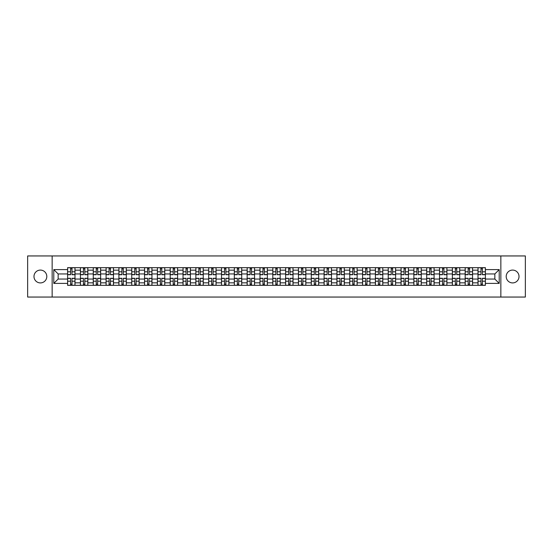<?xml version="1.0" encoding="UTF-8"?>
<svg xmlns="http://www.w3.org/2000/svg" width="553" height="553" viewBox="0 0 553 553"><rect width="100%" height="100%" fill="white"/><g stroke="black" fill="none" stroke-linecap="round" stroke-linejoin="round"><path stroke-width="0.83" d="M512.61 270.085A6.415 6.415 0 0 0 506.195 276.5A6.415 6.415 0 0 0 512.61 282.915A6.415 6.415 0 0 0 519.018 276.5A6.415 6.415 0 0 0 512.61 270.085M40.39 270.085A6.415 6.415 0 0 0 33.982 276.5A6.415 6.415 0 0 0 40.39 282.915A6.415 6.415 0 0 0 46.805 276.5A6.415 6.415 0 0 0 40.39 270.085M500.852 297.051L525.35 297.051L525.35 255.949L27.65 255.949L27.65 297.051L500.852 297.051L500.852 255.949M80.427 285.334L80.427 270.168L75.001 270.168L75.001 285.334M75.001 270.168L75.001 267.666M80.427 270.168L80.427 267.666M87.83 267.666L87.83 285.334M93.257 285.334L93.257 267.666M100.653 267.666L100.653 285.334M106.079 285.334L106.079 267.666M113.476 267.666L113.476 285.334M118.902 285.334L118.902 267.666M126.305 267.666L126.305 285.334M131.725 285.334L131.725 267.666M139.128 267.666L139.128 285.334M144.554 285.334L144.554 267.666M151.951 267.666L151.951 285.334M157.377 285.334L157.377 267.666M164.773 267.666L164.773 285.334M170.2 285.334L170.2 267.666M177.603 267.666L177.603 285.334M183.029 285.334L183.029 267.666M190.426 267.666L190.426 285.334M195.852 285.334L195.852 267.666M203.248 267.666L203.248 285.334M208.675 285.334L208.675 267.666M216.078 267.666L216.078 285.334M221.504 285.334L221.504 267.666M228.901 267.666L228.901 285.334M234.327 285.334L234.327 267.666M241.723 267.666L241.723 285.334M247.15 285.334L247.15 267.666M254.553 267.666L254.553 285.334M259.979 285.334L259.979 267.666M267.376 267.666L267.376 285.334M272.802 285.334L272.802 267.666M280.198 267.666L280.198 285.334M285.625 285.334L285.625 267.666M293.021 267.666L293.021 285.334M298.447 285.334L298.447 267.666M305.85 267.666L305.85 285.334M311.277 285.334L311.277 267.666M318.673 267.666L318.673 285.334M324.099 285.334L324.099 267.666M331.496 267.666L331.496 285.334M336.922 285.334L336.922 267.666M344.325 267.666L344.325 285.334M349.752 285.334L349.752 267.666M357.148 267.666L357.148 285.334M362.574 285.334L362.574 267.666M369.971 267.666L369.971 285.334M375.397 285.334L375.397 267.666M382.8 267.666L382.8 285.334M388.227 285.334L388.227 267.666M395.623 267.666L395.623 285.334M401.049 285.334L401.049 267.666M408.446 267.666L408.446 285.334M413.872 285.334L413.872 267.666M421.275 267.666L421.275 285.334M426.695 285.334L426.695 267.666M434.098 267.666L434.098 285.334M439.524 285.334L439.524 267.666M446.921 267.666L446.921 285.334M452.347 285.334L452.347 267.666M459.743 267.666L459.743 285.334M465.17 285.334L465.17 267.666M472.573 267.666L472.573 285.334M477.999 285.334L477.999 267.666M477.999 279.051L472.573 279.051M465.17 279.051L459.743 279.051M452.347 279.051L446.921 279.051M439.524 279.051L434.098 279.051M426.695 279.051L421.275 279.051M413.872 279.051L408.446 279.051M401.049 279.051L395.623 279.051M388.227 279.051L382.8 279.051M375.397 279.051L369.971 279.051M362.574 279.051L357.148 279.051M349.752 279.051L344.325 279.051M336.922 279.051L331.496 279.051M324.099 279.051L318.673 279.051M311.277 279.051L305.85 279.051M298.447 279.051L293.021 279.051M285.625 279.051L280.198 279.051M272.802 279.051L267.376 279.051M259.979 279.051L254.553 279.051M247.15 279.051L241.723 279.051M234.327 279.051L228.901 279.051M221.504 279.051L216.078 279.051M208.675 279.051L203.248 279.051M195.852 279.051L190.426 279.051M183.029 279.051L177.603 279.051M170.2 279.051L164.773 279.051M157.377 279.051L151.951 279.051M144.554 279.051L139.128 279.051M131.725 279.051L126.305 279.051M118.902 279.051L113.476 279.051M106.079 279.051L100.653 279.051M93.257 279.051L87.83 279.051M80.427 279.051L75.001 279.051M477.999 273.949L472.573 273.949M465.17 273.949L459.743 273.949M452.347 273.949L446.921 273.949M439.524 273.949L434.098 273.949M426.695 273.949L421.275 273.949M413.872 273.949L408.446 273.949M401.049 273.949L395.623 273.949M388.227 273.949L382.8 273.949M375.397 273.949L369.971 273.949M362.574 273.949L357.148 273.949M349.752 273.949L344.325 273.949M336.922 273.949L331.496 273.949M324.099 273.949L318.673 273.949M311.277 273.949L305.85 273.949M298.447 273.949L293.021 273.949M285.625 273.949L280.198 273.949M272.802 273.949L267.376 273.949M259.979 273.949L254.553 273.949M247.15 273.949L241.723 273.949M234.327 273.949L228.901 273.949M221.504 273.949L216.078 273.949M208.675 273.949L203.248 273.949M195.852 273.949L190.426 273.949M183.029 273.949L177.603 273.949M170.2 273.949L164.773 273.949M157.377 273.949L151.951 273.949M144.554 273.949L139.128 273.949M131.725 273.949L126.305 273.949M118.902 273.949L113.476 273.949M106.079 273.949L100.653 273.949M93.257 273.949L87.83 273.949M80.427 273.949L75.001 273.949M58.148 279.051L67.604 279.051L67.604 273.949L58.148 273.949L58.148 279.051L53.793 283.406L53.793 269.594L67.604 269.594L67.604 273.949M485.396 273.949L485.396 279.051L494.852 279.051L494.852 273.949L485.396 273.949L485.396 267.666L67.604 267.666L67.604 269.594M485.396 269.594L499.207 269.594L499.207 283.406L485.396 283.406L485.396 279.051M67.604 279.051L67.604 285.334L485.396 285.334L485.396 283.406M67.604 283.406L53.793 283.406M52.148 297.051L52.148 255.949M72.001 284.104L70.604 284.104M70.604 268.896L72.001 268.896M84.83 284.104L83.427 284.104M83.427 268.896L84.83 268.896M97.653 284.104L96.257 284.104M96.257 268.896L97.653 268.896M110.476 284.104L109.079 284.104M109.079 268.896L110.476 268.896M123.298 284.104L121.902 284.104M121.902 268.896L123.298 268.896M136.128 284.104L134.732 284.104M134.732 268.896L136.128 268.896M148.951 284.104L147.554 284.104M147.554 268.896L148.951 268.896M161.773 284.104L160.377 284.104M160.377 268.896L161.773 268.896M174.603 284.104L173.2 284.104M173.2 268.896L174.603 268.896M187.426 284.104L186.029 284.104M186.029 268.896L187.426 268.896M200.248 284.104L198.852 284.104M198.852 268.896L200.248 268.896M213.078 284.104L211.675 284.104M211.675 268.896L213.078 268.896M225.901 284.104L224.504 284.104M224.504 268.896L225.901 268.896M238.723 284.104L237.327 284.104M237.327 268.896L238.723 268.896M251.546 284.104L250.15 284.104M250.15 268.896L251.546 268.896M264.375 284.104L262.979 284.104M262.979 268.896L264.375 268.896M277.198 284.104L275.802 284.104M275.802 268.896L277.198 268.896M290.021 284.104L288.625 284.104M288.625 268.896L290.021 268.896M302.85 284.104L301.454 284.104M301.454 268.896L302.85 268.896M315.673 284.104L314.277 284.104M314.277 268.896L315.673 268.896M328.496 284.104L327.1 284.104M327.1 268.896L328.496 268.896M341.325 284.104L339.922 284.104M339.922 268.896L341.325 268.896M354.148 284.104L352.752 284.104M352.752 268.896L354.148 268.896M366.971 284.104L365.574 284.104M365.574 268.896L366.971 268.896M379.8 284.104L378.397 284.104M378.397 268.896L379.8 268.896M392.623 284.104L391.227 284.104M391.227 268.896L392.623 268.896M405.446 284.104L404.049 284.104M404.049 268.896L405.446 268.896M418.268 284.104L416.872 284.104M416.872 268.896L418.268 268.896M431.098 284.104L429.702 284.104M429.702 268.896L431.098 268.896M443.921 284.104L442.524 284.104M442.524 268.896L443.921 268.896M456.743 284.104L455.347 284.104M455.347 268.896L456.743 268.896M469.573 284.104L468.17 284.104M468.17 268.896L469.573 268.896M482.396 284.104L480.999 284.104M480.999 268.896L482.396 268.896M53.793 269.594L58.148 273.949M494.852 279.051L499.207 283.406M494.852 273.949L499.207 269.594M72.001 274.73L72.001 267.742L74.959 267.742L74.959 274.73L72.001 274.73M70.604 268.813L72.001 268.813M70.604 267.742L67.646 267.742L67.646 274.73L70.604 274.73L70.604 267.742L72.001 267.742M70.604 278.27L70.604 285.258L67.646 285.258L67.646 278.27L70.604 278.27M72.001 284.187L70.604 284.187M72.001 285.258L74.959 285.258L74.959 278.27L72.001 278.27L72.001 285.258L70.604 285.258M84.83 274.73L84.83 267.742L87.789 267.742L87.789 274.73L84.83 274.73M83.427 268.813L84.83 268.813M83.427 267.742L80.468 267.742L80.468 274.73L83.427 274.73L83.427 267.742L84.83 267.742M97.653 274.73L97.653 267.742L100.611 267.742L100.611 274.73L97.653 274.73M96.257 268.813L97.653 268.813M96.257 267.742L93.298 267.742L93.298 274.73L96.257 274.73L96.257 267.742L97.653 267.742M83.427 278.27L83.427 285.258L80.468 285.258L80.468 278.27L83.427 278.27M84.83 284.187L83.427 284.187M84.83 285.258L87.789 285.258L87.789 278.27L84.83 278.27L84.83 285.258L83.427 285.258M96.257 278.27L96.257 285.258L93.298 285.258L93.298 278.27L96.257 278.27M97.653 284.187L96.257 284.187M97.653 285.258L100.611 285.258L100.611 278.27L97.653 278.27L97.653 285.258L96.257 285.258M110.476 274.73L110.476 267.742L113.434 267.742L113.434 274.73L110.476 274.73M109.079 268.813L110.476 268.813M109.079 267.742L106.121 267.742L106.121 274.73L109.079 274.73L109.079 267.742L110.476 267.742M123.298 274.73L123.298 267.742L126.264 267.742L126.264 274.73L123.298 274.73M121.902 268.813L123.298 268.813M121.902 267.742L118.943 267.742L118.943 274.73L121.902 274.73L121.902 267.742L123.298 267.742M136.128 274.73L136.128 267.742L139.086 267.742L139.086 274.73L136.128 274.73M134.732 268.813L136.128 268.813M134.732 267.742L131.766 267.742L131.766 274.73L134.732 274.73L134.732 267.742L136.128 267.742M109.079 278.27L109.079 285.258L106.121 285.258L106.121 278.27L109.079 278.27M110.476 284.187L109.079 284.187M110.476 285.258L113.434 285.258L113.434 278.27L110.476 278.27L110.476 285.258L109.079 285.258M121.902 278.27L121.902 285.258L118.943 285.258L118.943 278.27L121.902 278.27M123.298 284.187L121.902 284.187M123.298 285.258L126.264 285.258L126.264 278.27L123.298 278.27L123.298 285.258L121.902 285.258M134.732 278.27L134.732 285.258L131.766 285.258L131.766 278.27L134.732 278.27M136.128 284.187L134.732 284.187M136.128 285.258L139.086 285.258L139.086 278.27L136.128 278.27L136.128 285.258L134.732 285.258M148.951 274.73L148.951 267.742L151.909 267.742L151.909 274.73L148.951 274.73M147.554 268.813L148.951 268.813M147.554 267.742L144.596 267.742L144.596 274.73L147.554 274.73L147.554 267.742L148.951 267.742M147.554 278.27L147.554 285.258L144.596 285.258L144.596 278.27L147.554 278.27M148.951 284.187L147.554 284.187M148.951 285.258L151.909 285.258L151.909 278.27L148.951 278.27L148.951 285.258L147.554 285.258M161.773 274.73L161.773 267.742L164.739 267.742L164.739 274.73L161.773 274.73M160.377 268.813L161.773 268.813M160.377 267.742L157.418 267.742L157.418 274.73L160.377 274.73L160.377 267.742L161.773 267.742M160.377 278.27L160.377 285.258L157.418 285.258L157.418 278.27L160.377 278.27M161.773 284.187L160.377 284.187M161.773 285.258L164.739 285.258L164.739 278.27L161.773 278.27L161.773 285.258L160.377 285.258M174.603 274.73L174.603 267.742L177.561 267.742L177.561 274.73L174.603 274.73M173.2 268.813L174.603 268.813M173.2 267.742L170.241 267.742L170.241 274.73L173.2 274.73L173.2 267.742L174.603 267.742M173.2 278.27L173.2 285.258L170.241 285.258L170.241 278.27L173.2 278.27M174.603 284.187L173.2 284.187M174.603 285.258L177.561 285.258L177.561 278.27L174.603 278.27L174.603 285.258L173.2 285.258M187.426 274.73L187.426 267.742L190.384 267.742L190.384 274.73L187.426 274.73M186.029 268.813L187.426 268.813M186.029 267.742L183.071 267.742L183.071 274.73L186.029 274.73L186.029 267.742L187.426 267.742M186.029 278.27L186.029 285.258L183.071 285.258L183.071 278.27L186.029 278.27M187.426 284.187L186.029 284.187M187.426 285.258L190.384 285.258L190.384 278.27L187.426 278.27L187.426 285.258L186.029 285.258M200.248 274.73L200.248 267.742L203.207 267.742L203.207 274.73L200.248 274.73M198.852 268.813L200.248 268.813M198.852 267.742L195.893 267.742L195.893 274.73L198.852 274.73L198.852 267.742L200.248 267.742M198.852 278.27L198.852 285.258L195.893 285.258L195.893 278.27L198.852 278.27M200.248 284.187L198.852 284.187M200.248 285.258L203.207 285.258L203.207 278.27L200.248 278.27L200.248 285.258L198.852 285.258M213.078 274.73L213.078 267.742L216.036 267.742L216.036 274.73L213.078 274.73M211.675 268.813L213.078 268.813M211.675 267.742L208.716 267.742L208.716 274.73L211.675 274.73L211.675 267.742L213.078 267.742M211.675 278.27L211.675 285.258L208.716 285.258L208.716 278.27L211.675 278.27M213.078 284.187L211.675 284.187M213.078 285.258L216.036 285.258L216.036 278.27L213.078 278.27L213.078 285.258L211.675 285.258M225.901 274.73L225.901 267.742L228.859 267.742L228.859 274.73L225.901 274.73M224.504 268.813L225.901 268.813M224.504 267.742L221.546 267.742L221.546 274.73L224.504 274.73L224.504 267.742L225.901 267.742M224.504 278.27L224.504 285.258L221.546 285.258L221.546 278.27L224.504 278.27M225.901 284.187L224.504 284.187M225.901 285.258L228.859 285.258L228.859 278.27L225.901 278.27L225.901 285.258L224.504 285.258M238.723 274.73L238.723 267.742L241.682 267.742L241.682 274.73L238.723 274.73M237.327 268.813L238.723 268.813M237.327 267.742L234.368 267.742L234.368 274.73L237.327 274.73L237.327 267.742L238.723 267.742M237.327 278.27L237.327 285.258L234.368 285.258L234.368 278.27L237.327 278.27M238.723 284.187L237.327 284.187M238.723 285.258L241.682 285.258L241.682 278.27L238.723 278.27L238.723 285.258L237.327 285.258M251.546 274.73L251.546 267.742L254.511 267.742L254.511 274.73L251.546 274.73M250.15 268.813L251.546 268.813M250.15 267.742L247.191 267.742L247.191 274.73L250.15 274.73L250.15 267.742L251.546 267.742M250.15 278.27L250.15 285.258L247.191 285.258L247.191 278.27L250.15 278.27M251.546 284.187L250.15 284.187M251.546 285.258L254.511 285.258L254.511 278.27L251.546 278.27L251.546 285.258L250.15 285.258M264.375 274.73L264.375 267.742L267.334 267.742L267.334 274.73L264.375 274.73M262.979 268.813L264.375 268.813M262.979 267.742L260.014 267.742L260.014 274.73L262.979 274.73L262.979 267.742L264.375 267.742M262.979 278.27L262.979 285.258L260.014 285.258L260.014 278.27L262.979 278.27M264.375 284.187L262.979 284.187M264.375 285.258L267.334 285.258L267.334 278.27L264.375 278.27L264.375 285.258L262.979 285.258M277.198 274.73L277.198 267.742L280.157 267.742L280.157 274.73L277.198 274.73M275.802 268.813L277.198 268.813M275.802 267.742L272.843 267.742L272.843 274.73L275.802 274.73L275.802 267.742L277.198 267.742M275.802 278.27L275.802 285.258L272.843 285.258L272.843 278.27L275.802 278.27M277.198 284.187L275.802 284.187M277.198 285.258L280.157 285.258L280.157 278.27L277.198 278.27L277.198 285.258L275.802 285.258M290.021 274.73L290.021 267.742L292.986 267.742L292.986 274.73L290.021 274.73M288.625 268.813L290.021 268.813M288.625 267.742L285.666 267.742L285.666 274.73L288.625 274.73L288.625 267.742L290.021 267.742M288.625 278.27L288.625 285.258L285.666 285.258L285.666 278.27L288.625 278.27M290.021 284.187L288.625 284.187M290.021 285.258L292.986 285.258L292.986 278.27L290.021 278.27L290.021 285.258L288.625 285.258M302.85 274.73L302.85 267.742L305.809 267.742L305.809 274.73L302.85 274.73M301.454 268.813L302.85 268.813M301.454 267.742L298.489 267.742L298.489 274.73L301.454 274.73L301.454 267.742L302.85 267.742M301.454 278.27L301.454 285.258L298.489 285.258L298.489 278.27L301.454 278.27M302.85 284.187L301.454 284.187M302.85 285.258L305.809 285.258L305.809 278.27L302.85 278.27L302.85 285.258L301.454 285.258M315.673 274.73L315.673 267.742L318.632 267.742L318.632 274.73L315.673 274.73M314.277 268.813L315.673 268.813M314.277 267.742L311.318 267.742L311.318 274.73L314.277 274.73L314.277 267.742L315.673 267.742M314.277 278.27L314.277 285.258L311.318 285.258L311.318 278.27L314.277 278.27M315.673 284.187L314.277 284.187M315.673 285.258L318.632 285.258L318.632 278.27L315.673 278.27L315.673 285.258L314.277 285.258M328.496 274.73L328.496 267.742L331.454 267.742L331.454 274.73L328.496 274.73M327.1 268.813L328.496 268.813M327.1 267.742L324.141 267.742L324.141 274.73L327.1 274.73L327.1 267.742L328.496 267.742M327.1 278.27L327.1 285.258L324.141 285.258L324.141 278.27L327.1 278.27M328.496 284.187L327.1 284.187M328.496 285.258L331.454 285.258L331.454 278.27L328.496 278.27L328.496 285.258L327.1 285.258M341.325 274.73L341.325 267.742L344.284 267.742L344.284 274.73L341.325 274.73M339.922 268.813L341.325 268.813M339.922 267.742L336.964 267.742L336.964 274.73L339.922 274.73L339.922 267.742L341.325 267.742M339.922 278.27L339.922 285.258L336.964 285.258L336.964 278.27L339.922 278.27M341.325 284.187L339.922 284.187M341.325 285.258L344.284 285.258L344.284 278.27L341.325 278.27L341.325 285.258L339.922 285.258M354.148 274.73L354.148 267.742L357.107 267.742L357.107 274.73L354.148 274.73M352.752 268.813L354.148 268.813M352.752 267.742L349.793 267.742L349.793 274.73L352.752 274.73L352.752 267.742L354.148 267.742M352.752 278.27L352.752 285.258L349.793 285.258L349.793 278.27L352.752 278.27M354.148 284.187L352.752 284.187M354.148 285.258L357.107 285.258L357.107 278.27L354.148 278.27L354.148 285.258L352.752 285.258M366.971 274.73L366.971 267.742L369.929 267.742L369.929 274.73L366.971 274.73M365.574 268.813L366.971 268.813M365.574 267.742L362.616 267.742L362.616 274.73L365.574 274.73L365.574 267.742L366.971 267.742M365.574 278.27L365.574 285.258L362.616 285.258L362.616 278.27L365.574 278.27M366.971 284.187L365.574 284.187M366.971 285.258L369.929 285.258L369.929 278.27L366.971 278.27L366.971 285.258L365.574 285.258M379.8 274.73L379.8 267.742L382.759 267.742L382.759 274.73L379.8 274.73M378.397 268.813L379.8 268.813M378.397 267.742L375.439 267.742L375.439 274.73L378.397 274.73L378.397 267.742L379.8 267.742M378.397 278.27L378.397 285.258L375.439 285.258L375.439 278.27L378.397 278.27M379.8 284.187L378.397 284.187M379.8 285.258L382.759 285.258L382.759 278.27L379.8 278.27L379.8 285.258L378.397 285.258M392.623 274.73L392.623 267.742L395.582 267.742L395.582 274.73L392.623 274.73M391.227 268.813L392.623 268.813M391.227 267.742L388.261 267.742L388.261 274.73L391.227 274.73L391.227 267.742L392.623 267.742M391.227 278.27L391.227 285.258L388.261 285.258L388.261 278.27L391.227 278.27M392.623 284.187L391.227 284.187M392.623 285.258L395.582 285.258L395.582 278.27L392.623 278.27L392.623 285.258L391.227 285.258M405.446 274.73L405.446 267.742L408.404 267.742L408.404 274.73L405.446 274.73M404.049 268.813L405.446 268.813M404.049 267.742L401.091 267.742L401.091 274.73L404.049 274.73L404.049 267.742L405.446 267.742M404.049 278.27L404.049 285.258L401.091 285.258L401.091 278.27L404.049 278.27M405.446 284.187L404.049 284.187M405.446 285.258L408.404 285.258L408.404 278.27L405.446 278.27L405.446 285.258L404.049 285.258M418.268 274.73L418.268 267.742L421.234 267.742L421.234 274.73L418.268 274.73M416.872 268.813L418.268 268.813M416.872 267.742L413.914 267.742L413.914 274.73L416.872 274.73L416.872 267.742L418.268 267.742M416.872 278.27L416.872 285.258L413.914 285.258L413.914 278.27L416.872 278.27M418.268 284.187L416.872 284.187M418.268 285.258L421.234 285.258L421.234 278.27L418.268 278.27L418.268 285.258L416.872 285.258M431.098 274.73L431.098 267.742L434.057 267.742L434.057 274.73L431.098 274.73M429.702 268.813L431.098 268.813M429.702 267.742L426.736 267.742L426.736 274.73L429.702 274.73L429.702 267.742L431.098 267.742M429.702 278.27L429.702 285.258L426.736 285.258L426.736 278.27L429.702 278.27M431.098 284.187L429.702 284.187M431.098 285.258L434.057 285.258L434.057 278.27L431.098 278.27L431.098 285.258L429.702 285.258M443.921 274.73L443.921 267.742L446.879 267.742L446.879 274.73L443.921 274.73M442.524 268.813L443.921 268.813M442.524 267.742L439.566 267.742L439.566 274.73L442.524 274.73L442.524 267.742L443.921 267.742M442.524 278.27L442.524 285.258L439.566 285.258L439.566 278.27L442.524 278.27M443.921 284.187L442.524 284.187M443.921 285.258L446.879 285.258L446.879 278.27L443.921 278.27L443.921 285.258L442.524 285.258M456.743 274.73L456.743 267.742L459.702 267.742L459.702 274.73L456.743 274.73M455.347 268.813L456.743 268.813M455.347 267.742L452.389 267.742L452.389 274.73L455.347 274.73L455.347 267.742L456.743 267.742M455.347 278.27L455.347 285.258L452.389 285.258L452.389 278.27L455.347 278.27M456.743 284.187L455.347 284.187M456.743 285.258L459.702 285.258L459.702 278.27L456.743 278.27L456.743 285.258L455.347 285.258M469.573 274.73L469.573 267.742L472.532 267.742L472.532 274.73L469.573 274.73M468.17 268.813L469.573 268.813M468.17 267.742L465.211 267.742L465.211 274.73L468.17 274.73L468.17 267.742L469.573 267.742M468.17 278.27L468.17 285.258L465.211 285.258L465.211 278.27L468.17 278.27M469.573 284.187L468.17 284.187M469.573 285.258L472.532 285.258L472.532 278.27L469.573 278.27L469.573 285.258L468.17 285.258M482.396 274.73L482.396 267.742L485.354 267.742L485.354 274.73L482.396 274.73M480.999 268.813L482.396 268.813M480.999 267.742L478.041 267.742L478.041 274.73L480.999 274.73L480.999 267.742L482.396 267.742M480.999 278.27L480.999 285.258L478.041 285.258L478.041 278.27L480.999 278.27M482.396 284.187L480.999 284.187M482.396 285.258L485.354 285.258L485.354 278.27L482.396 278.27L482.396 285.258L480.999 285.258M465.17 270.168L459.743 270.168M452.347 270.168L446.921 270.168M439.524 270.168L434.098 270.168M426.695 270.168L421.275 270.168M413.872 270.168L408.446 270.168M401.049 270.168L395.623 270.168M388.227 270.168L382.8 270.168M375.397 270.168L369.971 270.168M362.574 270.168L357.148 270.168M349.752 270.168L344.325 270.168M336.922 270.168L331.496 270.168M324.099 270.168L318.673 270.168M311.277 270.168L305.85 270.168M298.447 270.168L293.021 270.168M285.625 270.168L280.198 270.168M272.802 270.168L267.376 270.168M259.979 270.168L254.553 270.168M247.15 270.168L241.723 270.168M234.327 270.168L228.901 270.168M221.504 270.168L216.078 270.168M208.675 270.168L203.248 270.168M195.852 270.168L190.426 270.168M183.029 270.168L177.603 270.168M170.2 270.168L164.773 270.168M157.377 270.168L151.951 270.168M144.554 270.168L139.128 270.168M131.725 270.168L126.305 270.168M118.902 270.168L113.476 270.168M106.079 270.168L100.653 270.168M93.257 270.168L87.83 270.168M477.999 270.168L472.573 270.168M465.17 282.832L459.743 282.832M452.347 282.832L446.921 282.832M439.524 282.832L434.098 282.832M426.695 282.832L421.275 282.832M413.872 282.832L408.446 282.832M401.049 282.832L395.623 282.832M388.227 282.832L382.8 282.832M375.397 282.832L369.971 282.832M362.574 282.832L357.148 282.832M349.752 282.832L344.325 282.832M336.922 282.832L331.496 282.832M324.099 282.832L318.673 282.832M311.277 282.832L305.85 282.832M298.447 282.832L293.021 282.832M285.625 282.832L280.198 282.832M272.802 282.832L267.376 282.832M259.979 282.832L254.553 282.832M247.15 282.832L241.723 282.832M234.327 282.832L228.901 282.832M221.504 282.832L216.078 282.832M208.675 282.832L203.248 282.832M195.852 282.832L190.426 282.832M183.029 282.832L177.603 282.832M170.2 282.832L164.773 282.832M157.377 282.832L151.951 282.832M144.554 282.832L139.128 282.832M131.725 282.832L126.305 282.832M118.902 282.832L113.476 282.832M106.079 282.832L100.653 282.832M93.257 282.832L87.83 282.832M80.427 282.832L75.001 282.832M477.999 282.832L472.573 282.832M72.001 274.558L74.959 274.558M72.001 271.786L74.959 271.786M67.646 274.558L70.604 274.558M67.646 271.786L70.604 271.786M70.604 278.442L67.646 278.442M70.604 281.214L67.646 281.214M74.959 278.442L72.001 278.442M74.959 281.214L72.001 281.214M84.83 274.558L87.789 274.558M84.83 271.786L87.789 271.786M80.468 274.558L83.427 274.558M80.468 271.786L83.427 271.786M97.653 274.558L100.611 274.558M97.653 271.786L100.611 271.786M93.298 274.558L96.257 274.558M93.298 271.786L96.257 271.786M83.427 278.442L80.468 278.442M83.427 281.214L80.468 281.214M87.789 278.442L84.83 278.442M87.789 281.214L84.83 281.214M96.257 278.442L93.298 278.442M96.257 281.214L93.298 281.214M100.611 278.442L97.653 278.442M100.611 281.214L97.653 281.214M110.476 274.558L113.434 274.558M110.476 271.786L113.434 271.786M106.121 274.558L109.079 274.558M106.121 271.786L109.079 271.786M123.298 274.558L126.264 274.558M123.298 271.786L126.264 271.786M118.943 274.558L121.902 274.558M118.943 271.786L121.902 271.786M136.128 274.558L139.086 274.558M136.128 271.786L139.086 271.786M131.766 274.558L134.732 274.558M131.766 271.786L134.732 271.786M109.079 278.442L106.121 278.442M109.079 281.214L106.121 281.214M113.434 278.442L110.476 278.442M113.434 281.214L110.476 281.214M121.902 278.442L118.943 278.442M121.902 281.214L118.943 281.214M126.264 278.442L123.298 278.442M126.264 281.214L123.298 281.214M134.732 278.442L131.766 278.442M134.732 281.214L131.766 281.214M139.086 278.442L136.128 278.442M139.086 281.214L136.128 281.214M148.951 274.558L151.909 274.558M148.951 271.786L151.909 271.786M144.596 274.558L147.554 274.558M144.596 271.786L147.554 271.786M147.554 278.442L144.596 278.442M147.554 281.214L144.596 281.214M151.909 278.442L148.951 278.442M151.909 281.214L148.951 281.214M161.773 274.558L164.739 274.558M161.773 271.786L164.739 271.786M157.418 274.558L160.377 274.558M157.418 271.786L160.377 271.786M160.377 278.442L157.418 278.442M160.377 281.214L157.418 281.214M164.739 278.442L161.773 278.442M164.739 281.214L161.773 281.214M174.603 274.558L177.561 274.558M174.603 271.786L177.561 271.786M170.241 274.558L173.2 274.558M170.241 271.786L173.2 271.786M173.2 278.442L170.241 278.442M173.2 281.214L170.241 281.214M177.561 278.442L174.603 278.442M177.561 281.214L174.603 281.214M187.426 274.558L190.384 274.558M187.426 271.786L190.384 271.786M183.071 274.558L186.029 274.558M183.071 271.786L186.029 271.786M186.029 278.442L183.071 278.442M186.029 281.214L183.071 281.214M190.384 278.442L187.426 278.442M190.384 281.214L187.426 281.214M200.248 274.558L203.207 274.558M200.248 271.786L203.207 271.786M195.893 274.558L198.852 274.558M195.893 271.786L198.852 271.786M198.852 278.442L195.893 278.442M198.852 281.214L195.893 281.214M203.207 278.442L200.248 278.442M203.207 281.214L200.248 281.214M213.078 274.558L216.036 274.558M213.078 271.786L216.036 271.786M208.716 274.558L211.675 274.558M208.716 271.786L211.675 271.786M211.675 278.442L208.716 278.442M211.675 281.214L208.716 281.214M216.036 278.442L213.078 278.442M216.036 281.214L213.078 281.214M225.901 274.558L228.859 274.558M225.901 271.786L228.859 271.786M221.546 274.558L224.504 274.558M221.546 271.786L224.504 271.786M224.504 278.442L221.546 278.442M224.504 281.214L221.546 281.214M228.859 278.442L225.901 278.442M228.859 281.214L225.901 281.214M238.723 274.558L241.682 274.558M238.723 271.786L241.682 271.786M234.368 274.558L237.327 274.558M234.368 271.786L237.327 271.786M237.327 278.442L234.368 278.442M237.327 281.214L234.368 281.214M241.682 278.442L238.723 278.442M241.682 281.214L238.723 281.214M251.546 274.558L254.511 274.558M251.546 271.786L254.511 271.786M247.191 274.558L250.15 274.558M247.191 271.786L250.15 271.786M250.15 278.442L247.191 278.442M250.15 281.214L247.191 281.214M254.511 278.442L251.546 278.442M254.511 281.214L251.546 281.214M264.375 274.558L267.334 274.558M264.375 271.786L267.334 271.786M260.014 274.558L262.979 274.558M260.014 271.786L262.979 271.786M262.979 278.442L260.014 278.442M262.979 281.214L260.014 281.214M267.334 278.442L264.375 278.442M267.334 281.214L264.375 281.214M277.198 274.558L280.157 274.558M277.198 271.786L280.157 271.786M272.843 274.558L275.802 274.558M272.843 271.786L275.802 271.786M275.802 278.442L272.843 278.442M275.802 281.214L272.843 281.214M280.157 278.442L277.198 278.442M280.157 281.214L277.198 281.214M290.021 274.558L292.986 274.558M290.021 271.786L292.986 271.786M285.666 274.558L288.625 274.558M285.666 271.786L288.625 271.786M288.625 278.442L285.666 278.442M288.625 281.214L285.666 281.214M292.986 278.442L290.021 278.442M292.986 281.214L290.021 281.214M302.85 274.558L305.809 274.558M302.85 271.786L305.809 271.786M298.489 274.558L301.454 274.558M298.489 271.786L301.454 271.786M301.454 278.442L298.489 278.442M301.454 281.214L298.489 281.214M305.809 278.442L302.85 278.442M305.809 281.214L302.85 281.214M315.673 274.558L318.632 274.558M315.673 271.786L318.632 271.786M311.318 274.558L314.277 274.558M311.318 271.786L314.277 271.786M314.277 278.442L311.318 278.442M314.277 281.214L311.318 281.214M318.632 278.442L315.673 278.442M318.632 281.214L315.673 281.214M328.496 274.558L331.454 274.558M328.496 271.786L331.454 271.786M324.141 274.558L327.1 274.558M324.141 271.786L327.1 271.786M327.1 278.442L324.141 278.442M327.1 281.214L324.141 281.214M331.454 278.442L328.496 278.442M331.454 281.214L328.496 281.214M341.325 274.558L344.284 274.558M341.325 271.786L344.284 271.786M336.964 274.558L339.922 274.558M336.964 271.786L339.922 271.786M339.922 278.442L336.964 278.442M339.922 281.214L336.964 281.214M344.284 278.442L341.325 278.442M344.284 281.214L341.325 281.214M354.148 274.558L357.107 274.558M354.148 271.786L357.107 271.786M349.793 274.558L352.752 274.558M349.793 271.786L352.752 271.786M352.752 278.442L349.793 278.442M352.752 281.214L349.793 281.214M357.107 278.442L354.148 278.442M357.107 281.214L354.148 281.214M366.971 274.558L369.929 274.558M366.971 271.786L369.929 271.786M362.616 274.558L365.574 274.558M362.616 271.786L365.574 271.786M365.574 278.442L362.616 278.442M365.574 281.214L362.616 281.214M369.929 278.442L366.971 278.442M369.929 281.214L366.971 281.214M379.8 274.558L382.759 274.558M379.8 271.786L382.759 271.786M375.439 274.558L378.397 274.558M375.439 271.786L378.397 271.786M378.397 278.442L375.439 278.442M378.397 281.214L375.439 281.214M382.759 278.442L379.8 278.442M382.759 281.214L379.8 281.214M392.623 274.558L395.582 274.558M392.623 271.786L395.582 271.786M388.261 274.558L391.227 274.558M388.261 271.786L391.227 271.786M391.227 278.442L388.261 278.442M391.227 281.214L388.261 281.214M395.582 278.442L392.623 278.442M395.582 281.214L392.623 281.214M405.446 274.558L408.404 274.558M405.446 271.786L408.404 271.786M401.091 274.558L404.049 274.558M401.091 271.786L404.049 271.786M404.049 278.442L401.091 278.442M404.049 281.214L401.091 281.214M408.404 278.442L405.446 278.442M408.404 281.214L405.446 281.214M418.268 274.558L421.234 274.558M418.268 271.786L421.234 271.786M413.914 274.558L416.872 274.558M413.914 271.786L416.872 271.786M416.872 278.442L413.914 278.442M416.872 281.214L413.914 281.214M421.234 278.442L418.268 278.442M421.234 281.214L418.268 281.214M431.098 274.558L434.057 274.558M431.098 271.786L434.057 271.786M426.736 274.558L429.702 274.558M426.736 271.786L429.702 271.786M429.702 278.442L426.736 278.442M429.702 281.214L426.736 281.214M434.057 278.442L431.098 278.442M434.057 281.214L431.098 281.214M443.921 274.558L446.879 274.558M443.921 271.786L446.879 271.786M439.566 274.558L442.524 274.558M439.566 271.786L442.524 271.786M442.524 278.442L439.566 278.442M442.524 281.214L439.566 281.214M446.879 278.442L443.921 278.442M446.879 281.214L443.921 281.214M456.743 274.558L459.702 274.558M456.743 271.786L459.702 271.786M452.389 274.558L455.347 274.558M452.389 271.786L455.347 271.786M455.347 278.442L452.389 278.442M455.347 281.214L452.389 281.214M459.702 278.442L456.743 278.442M459.702 281.214L456.743 281.214M469.573 274.558L472.532 274.558M469.573 271.786L472.532 271.786M465.211 274.558L468.17 274.558M465.211 271.786L468.17 271.786M468.17 278.442L465.211 278.442M468.17 281.214L465.211 281.214M472.532 278.442L469.573 278.442M472.532 281.214L469.573 281.214M482.396 274.558L485.354 274.558M482.396 271.786L485.354 271.786M478.041 274.558L480.999 274.558M478.041 271.786L480.999 271.786M480.999 278.442L478.041 278.442M480.999 281.214L478.041 281.214M485.354 278.442L482.396 278.442M485.354 281.214L482.396 281.214"/></g></svg>
